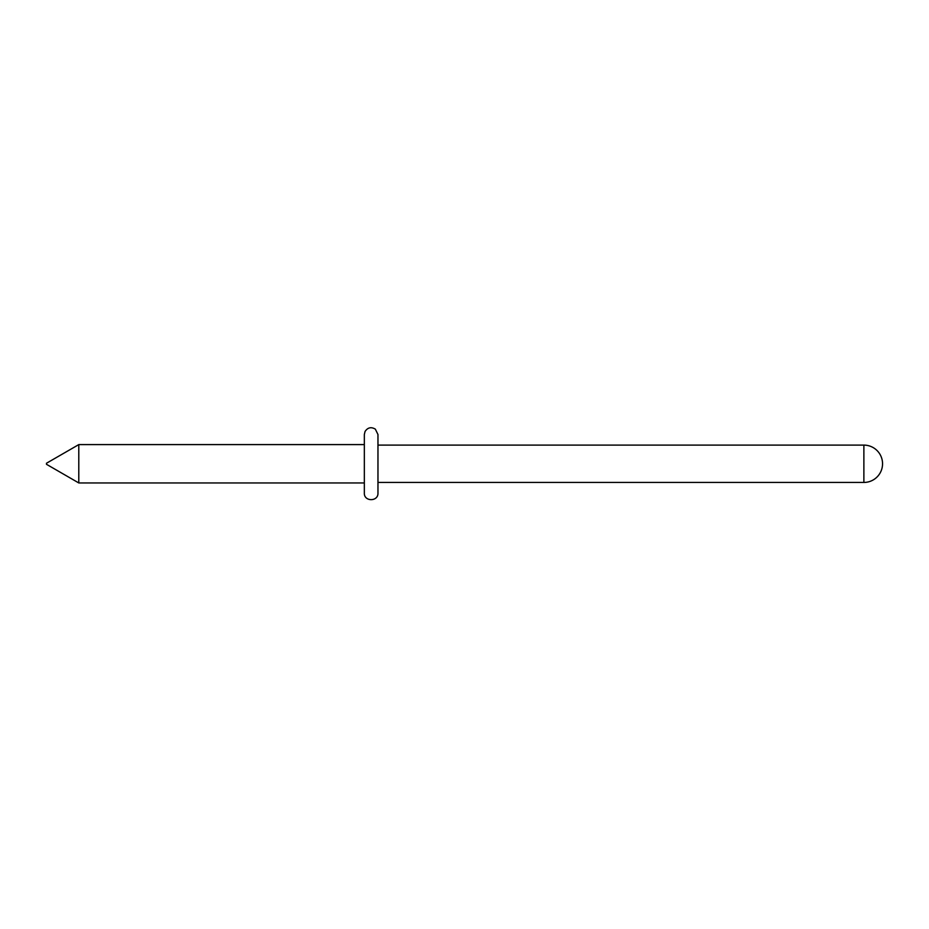 <?xml version="1.0" encoding="UTF-8"?>
<svg xmlns="http://www.w3.org/2000/svg" width="929" height="929" viewBox="0 0 929 929"><rect width="100%" height="100%" fill="white"/><g stroke="black" fill="none" stroke-linecap="round" stroke-linejoin="round"><path stroke-width="1.39" d="M377.964 463.78L377.964 493.044C378.382 501.834 363.913 501.834 364.342 493.044L364.342 434.505L365.051 431.486C367.745 427.468 371.182 426.69 375.351 429.152L377.964 434.505L377.964 463.78M364.342 444.596L78.791 444.596L78.791 482.952L364.342 482.952M377.964 482.441L863.877 482.441L863.877 445.107L377.964 445.107M46.45 464.279L78.791 482.952M46.45 463.269L78.791 444.596M863.877 482.441A18.673 18.673 0 0 0 882.55 463.78A18.673 18.673 0 0 0 863.877 445.107"/></g></svg>

